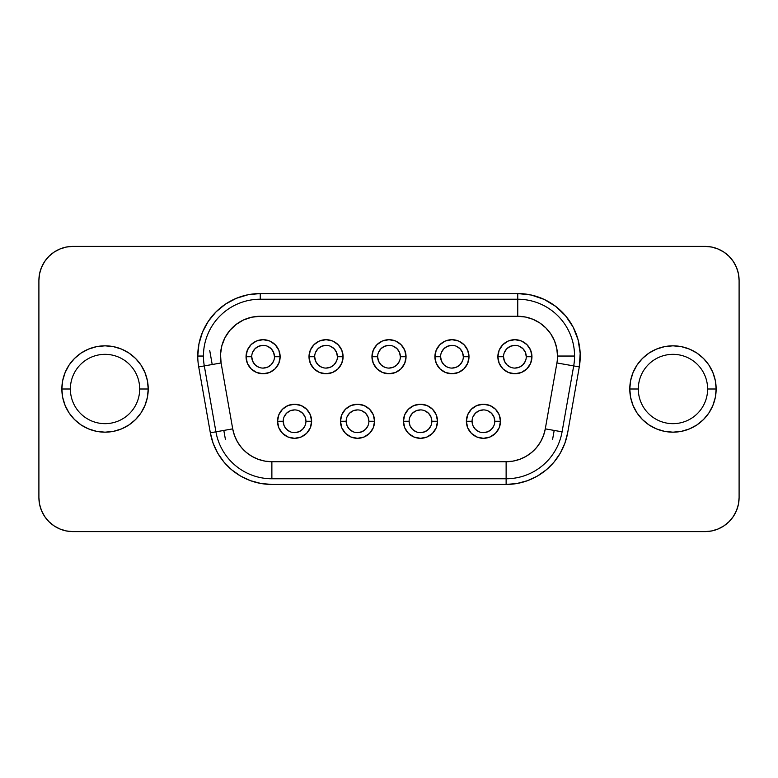 <?xml version="1.0" encoding="UTF-8"?>
<svg xmlns="http://www.w3.org/2000/svg" width="778" height="778" viewBox="0 0 778 778"><rect width="100%" height="100%" fill="white"/><g stroke="black" fill="none" stroke-linecap="round" stroke-linejoin="round"><path stroke-width="1.17" d="M638.31 389A34.66 34.66 0 0 1 672.97 354.34A34.66 34.66 0 0 1 707.62 389L716.149 389A43.179 43.179 0 0 0 672.97 345.821A43.179 43.179 0 0 0 629.781 389L638.31 389A34.66 34.66 0 0 1 672.97 354.34A34.66 34.66 0 0 1 707.62 389A34.66 34.66 0 0 1 672.97 423.66A34.66 34.66 0 0 1 638.31 389L629.781 389L630.618 397.422L633.068 405.523L637.065 412.992L642.434 419.536L648.978 424.905L656.438 428.892L664.538 431.352L672.97 432.179L681.392 431.352L689.493 428.892L696.952 424.905L703.497 419.536L708.865 412.992L712.862 405.523L715.313 397.422L716.149 389L715.313 380.578L712.862 372.477L708.865 365.008L703.497 358.464L696.952 353.095L689.493 349.108L681.392 346.648L672.97 345.821L664.538 346.648L656.438 349.108L648.978 353.095L642.434 358.464L637.065 365.008L633.068 372.477L630.618 380.578L629.781 389A43.179 43.179 0 0 0 672.97 432.179A43.179 43.179 0 0 0 716.149 389L707.62 389A34.66 34.66 0 0 1 672.97 423.66A34.66 34.66 0 0 1 638.31 389M70.38 389A34.66 34.66 0 0 1 105.03 354.34A34.66 34.66 0 0 1 139.69 389L148.219 389A43.179 43.179 0 0 0 105.03 345.821A43.179 43.179 0 0 0 61.851 389L70.38 389A34.66 34.66 0 0 1 105.03 354.34A34.66 34.66 0 0 1 139.69 389A34.66 34.66 0 0 1 105.03 423.66A34.66 34.66 0 0 1 70.38 389L61.851 389L62.687 397.422L65.138 405.523L69.135 412.992L74.503 419.536L81.048 424.905L88.507 428.892L96.608 431.352L105.03 432.179L113.462 431.352L121.562 428.892L129.022 424.905L135.567 419.536L140.935 412.992L144.932 405.523L147.382 397.422L148.219 389L147.382 380.578L144.932 372.477L140.935 365.008L135.567 358.464L129.022 353.095L121.562 349.108L113.462 346.648L105.03 345.821L96.608 346.648L88.507 349.108L81.048 353.095L74.503 358.464L69.135 365.008L65.138 372.477L62.687 380.578L61.851 389A43.179 43.179 0 0 0 105.03 432.179A43.179 43.179 0 0 0 148.219 389L139.69 389A34.66 34.66 0 0 1 105.03 423.66A34.66 34.66 0 0 1 70.38 389M472.061 421.268L466.382 421.268A17.048 17.048 0 0 1 483.43 404.229A17.048 17.048 0 0 1 500.478 421.268L499.175 427.793L495.479 433.327L489.955 437.022L483.43 438.315L476.904 437.022L471.38 433.327L467.685 427.793L466.382 421.268L467.685 414.752L471.38 409.218L476.904 405.523L483.43 404.229L489.955 405.523L495.479 409.218L499.175 414.752L500.478 421.268L494.789 421.268A11.359 11.359 0 0 0 483.43 409.909A11.359 11.359 0 0 0 472.061 421.268A11.359 11.359 0 0 0 483.43 432.636A11.359 11.359 0 0 0 494.789 421.268L500.478 421.268A17.048 17.048 0 0 1 483.43 438.315A17.048 17.048 0 0 1 466.382 421.268L472.061 421.268A11.359 11.359 0 0 1 483.43 409.909A11.359 11.359 0 0 1 494.789 421.268A11.359 11.359 0 0 1 483.43 432.636A11.359 11.359 0 0 1 472.061 421.268L472.927 425.624L475.397 429.31L479.083 431.771M283.211 421.268L277.522 421.268A17.048 17.048 0 0 1 294.57 404.229A17.048 17.048 0 0 1 311.618 421.268L310.315 427.793L306.62 433.327L301.096 437.022L294.57 438.315L288.045 437.022L282.521 433.327L278.825 427.793L277.522 421.268L278.825 414.752L282.521 409.218L288.045 405.523L294.57 404.229L301.096 405.523L306.62 409.218L310.315 414.752L311.618 421.268L305.939 421.268A11.359 11.359 0 0 0 294.57 409.909A11.359 11.359 0 0 0 283.211 421.268A11.359 11.359 0 0 0 294.57 432.636A11.359 11.359 0 0 0 305.939 421.268L311.618 421.268A17.048 17.048 0 0 1 294.57 438.315A17.048 17.048 0 0 1 277.522 421.268L283.211 421.268A11.359 11.359 0 0 1 294.57 409.909A11.359 11.359 0 0 1 305.939 421.268A11.359 11.359 0 0 1 294.57 432.636A11.359 11.359 0 0 1 283.211 421.268L284.077 425.624L286.537 429.31L290.223 431.771M346.161 421.268L340.482 421.268A17.048 17.048 0 0 1 357.52 404.229A17.048 17.048 0 0 1 374.568 421.268L373.275 427.793L369.579 433.327L364.046 437.022L357.52 438.315L351.004 437.022L345.471 433.327L341.775 427.793L340.482 421.268L341.775 414.752L345.471 409.218L351.004 405.523L357.52 404.229L364.046 405.523L369.579 409.218L373.275 414.752L374.568 421.268L368.889 421.268A11.359 11.359 0 0 0 357.52 409.909A11.359 11.359 0 0 0 346.161 421.268A11.359 11.359 0 0 0 357.52 432.636A11.359 11.359 0 0 0 368.889 421.268L374.568 421.268A17.048 17.048 0 0 1 357.52 438.315A17.048 17.048 0 0 1 340.482 421.268L346.161 421.268A11.359 11.359 0 0 1 357.52 409.909A11.359 11.359 0 0 1 368.889 421.268A11.359 11.359 0 0 1 357.52 432.636A11.359 11.359 0 0 1 346.161 421.268L347.027 425.624L349.487 429.31L353.173 431.771M498.338 352.726L498.115 353.766M506.507 341.902L502.938 344.586L500.361 347.834M520.667 340.686L514.919 339.685L509.152 340.686M519.325 340.268L517.36 339.86M528.35 346.249L529.478 347.892L526.91 344.625L521.581 341.046M531.004 351.131L530.684 350.275M530.625 350.139L530.363 349.546M531.695 353.786L531.481 352.745M435.388 352.726L435.165 353.766M440.066 344.518L445.434 340.978L451.95 339.685L446.202 340.686M443.548 341.902L439.988 344.586L437.411 347.834M457.707 340.686L454.401 339.86M465.39 346.249L466.528 347.892L463.951 344.625L458.631 341.046M468.055 351.131L467.724 350.275M467.666 350.119L467.413 349.546M468.745 353.786L468.521 352.745M246.529 352.726L246.305 353.766M251.206 344.518L256.575 340.978L263.1 339.685L257.343 340.686M254.698 341.902L251.129 344.586L248.552 347.834M268.857 340.686L265.551 339.86M276.54 346.249L277.668 347.892L275.101 344.625L269.772 341.046M279.195 351.131L278.874 350.275M278.806 350.119L278.553 349.546M279.886 353.786L279.672 352.745M309.479 352.726L309.265 353.766M317.648 341.902L314.088 344.586L311.511 347.834M331.807 340.686L326.07 339.685L320.293 340.686M330.465 340.268L328.501 339.86M339.49 346.249L340.618 347.892L338.051 344.625L332.721 341.046M342.145 351.131L341.824 350.275M341.756 350.119L341.503 349.546M342.835 353.786L342.621 352.745M503.541 356.732L497.862 356.732A17.048 17.048 0 0 1 514.9 339.685A17.048 17.048 0 0 1 531.948 356.732L530.654 363.248L526.959 368.782L521.425 372.477L514.9 373.771L508.384 372.477L502.851 368.782L499.155 363.248L497.862 356.732L499.155 350.207L502.851 344.673L508.384 340.978L514.9 339.685L521.425 340.978L526.959 344.673L530.654 350.207L531.948 356.732L526.268 356.732A11.359 11.359 0 0 0 514.9 345.364A11.359 11.359 0 0 0 503.541 356.732A11.359 11.359 0 0 0 514.9 368.091A11.359 11.359 0 0 0 526.268 356.732L531.948 356.732A17.048 17.048 0 0 1 514.9 373.771A17.048 17.048 0 0 1 497.862 356.732L503.541 356.732A11.359 11.359 0 0 1 514.9 345.364A11.359 11.359 0 0 1 526.268 356.732A11.359 11.359 0 0 1 514.9 368.091A11.359 11.359 0 0 1 503.541 356.732L504.407 361.08L506.867 364.765L510.553 367.226M456.365 340.268L451.969 339.685L458.475 340.978L464.009 344.673L467.695 350.207L468.998 356.732L463.318 356.732A11.359 11.359 0 0 0 451.95 345.364A11.359 11.359 0 0 0 440.591 356.732A11.359 11.359 0 0 0 451.95 368.091A11.359 11.359 0 0 0 463.318 356.732L468.998 356.732A17.048 17.048 0 0 1 451.95 373.771A17.048 17.048 0 0 1 434.912 356.732L440.591 356.732A11.359 11.359 0 0 1 451.95 345.364A11.359 11.359 0 0 1 463.318 356.732A11.359 11.359 0 0 1 451.95 368.091A11.359 11.359 0 0 1 440.591 356.732L441.457 361.08L443.917 364.765L447.603 367.226M256.575 340.978L263.1 339.685L269.616 340.978L275.149 344.673L278.845 350.207L280.138 356.732L274.459 356.732A11.359 11.359 0 0 0 263.1 345.364A11.359 11.359 0 0 0 251.732 356.732A11.359 11.359 0 0 0 263.1 368.091A11.359 11.359 0 0 0 274.459 356.732L280.138 356.732A17.048 17.048 0 0 1 263.1 373.771A17.048 17.048 0 0 1 246.052 356.732L251.732 356.732A11.359 11.359 0 0 1 263.1 345.364A11.359 11.359 0 0 1 274.459 356.732A11.359 11.359 0 0 1 263.1 368.091A11.359 11.359 0 0 1 251.732 356.732L252.597 361.08L255.058 364.765L258.743 367.226M314.682 356.732L309.002 356.732A17.048 17.048 0 0 1 326.05 339.685A17.048 17.048 0 0 1 343.088 356.732L341.795 363.248L338.099 368.782L332.566 372.477L326.05 373.771L319.525 372.477L313.991 368.782L310.305 363.248L309.002 356.732L310.305 350.207L313.991 344.673L319.525 340.978L326.05 339.685L332.566 340.978L338.099 344.673L341.795 350.207L343.088 356.732L337.409 356.732A11.359 11.359 0 0 0 326.05 345.364A11.359 11.359 0 0 0 314.682 356.732A11.359 11.359 0 0 0 326.05 368.091A11.359 11.359 0 0 0 337.409 356.732L343.088 356.732A17.048 17.048 0 0 1 326.05 373.771A17.048 17.048 0 0 1 309.002 356.732L314.682 356.732A11.359 11.359 0 0 1 326.05 345.364A11.359 11.359 0 0 1 337.409 356.732A11.359 11.359 0 0 1 326.05 368.091A11.359 11.359 0 0 1 314.682 356.732L315.547 361.08L318.017 364.765L321.703 367.226M372.429 352.726L372.215 353.766M380.598 341.902L377.038 344.586L374.461 347.834M394.757 340.686L389.019 339.685L395.525 340.978L401.049 344.673L404.745 350.207L406.048 356.732L404.745 363.248L401.049 368.782L395.525 372.477L389 373.771L382.475 372.477L376.951 368.782L373.255 363.248L371.952 356.732L377.641 356.732A11.359 11.359 0 0 0 389 368.091A11.359 11.359 0 0 0 400.359 356.732L406.048 356.732A17.048 17.048 0 0 1 389 373.771A17.048 17.048 0 0 1 371.952 356.732L373.255 350.207L376.951 344.673L382.475 340.978L389 339.685L383.253 340.686M393.415 340.268L391.451 339.86M402.44 346.249L403.578 347.892L401.001 344.625L395.671 341.046M405.105 351.131L404.774 350.275M404.706 350.119L404.463 349.546M405.785 353.786L405.571 352.745M409.111 421.268L403.432 421.268A17.048 17.048 0 0 1 420.48 404.229A17.048 17.048 0 0 1 437.518 421.268L436.225 427.793L432.529 433.327L426.996 437.022L420.48 438.315L413.954 437.022L408.421 433.327L404.725 427.793L403.432 421.268L404.725 414.752L408.421 409.218L413.954 405.523L420.48 404.229L426.996 405.523L432.529 409.218L436.225 414.752L437.518 421.268L431.839 421.268A11.359 11.359 0 0 0 420.48 409.909A11.359 11.359 0 0 0 409.111 421.268A11.359 11.359 0 0 0 420.48 432.636A11.359 11.359 0 0 0 431.839 421.268L437.518 421.268A17.048 17.048 0 0 1 420.48 438.315A17.048 17.048 0 0 1 403.432 421.268L409.111 421.268A11.359 11.359 0 0 1 420.48 409.909A11.359 11.359 0 0 1 431.839 421.268A11.359 11.359 0 0 1 420.48 432.636A11.359 11.359 0 0 1 409.111 421.268L409.977 425.624L412.437 429.31L416.123 431.771M400.359 356.732A11.359 11.359 0 0 0 389 345.364A11.359 11.359 0 0 0 377.641 356.732L371.952 356.732A17.048 17.048 0 0 1 389 339.685A17.048 17.048 0 0 1 406.048 356.732L400.359 356.732A11.359 11.359 0 0 1 389 368.091A11.359 11.359 0 0 1 377.641 356.732A11.359 11.359 0 0 1 389 345.364A11.359 11.359 0 0 1 400.359 356.732L399.503 352.376L397.033 348.69L393.347 346.229M260.251 293.549L260.251 299.229A56.813 56.813 0 0 0 203.437 356.042L197.758 356.042A62.493 62.493 0 0 1 260.251 293.549L248.065 294.745L236.337 298.305L225.532 304.081L216.06 311.852L208.29 321.324L202.513 332.128L198.954 343.857L197.758 356.042A62.493 62.493 0 0 0 198.711 366.895L210.332 432.801L213.143 443.324L217.752 453.204L223.996 462.122L231.708 469.824L240.626 476.078L250.497 480.678L261.019 483.498L271.872 484.451L506.128 484.451L516.981 483.498L527.503 480.678L537.374 476.078L546.292 469.824L554.004 462.122L560.248 453.204L564.857 443.324L567.668 432.801L579.289 366.895L580.184 353.319L578.112 339.869L573.182 327.188L565.625 315.878L555.793 306.464L544.162 299.404L531.277 295.027L517.749 293.549L260.251 293.549L517.749 293.549L517.749 299.229A56.813 56.813 0 0 1 574.563 356.042L557.515 356.042A39.775 39.775 0 0 1 556.912 362.956L573.697 365.913A56.813 56.813 0 0 0 574.563 356.042A56.813 56.813 0 0 1 573.697 365.913L556.912 362.956A39.775 39.775 0 0 0 557.515 356.042L556.756 348.291L554.49 340.822L550.814 333.947L545.864 327.927L539.844 322.977L532.969 319.301L525.5 317.035L517.749 316.276L260.251 316.276L251.644 317.22L243.446 320.001L236.045 324.494L229.792 330.485L224.978 337.681L221.837 345.753L220.524 354.311L221.088 362.956L232.71 428.863L234.499 435.554L237.436 441.836L241.413 447.515L246.315 452.417L251.994 456.394L258.277 459.321L264.967 461.121L271.872 461.724L506.128 461.724L513.033 461.121L519.723 459.321L526.006 456.394L531.685 452.417L536.587 447.515L540.564 441.836L543.501 435.554L545.29 428.863L556.912 362.956L545.29 428.863A39.775 39.775 0 0 1 506.128 461.724L271.872 461.724A39.775 39.775 0 0 1 232.71 428.863L215.924 431.819A56.813 56.813 0 0 0 271.872 478.771A56.813 56.813 0 0 1 215.924 431.819L232.71 428.863L221.088 362.956L204.303 365.913A56.813 56.813 0 0 1 260.251 299.229L260.251 293.549M738.448 504.173L739.1 497.521L739.1 280.479A34.086 34.086 0 0 0 705.014 246.393L72.986 246.393A34.086 34.086 0 0 0 38.9 280.479L39.552 273.827L41.497 267.438L44.647 261.544L48.888 256.38L54.052 252.14L59.945 248.989L66.334 247.044L72.986 246.393L705.014 246.393L711.666 247.044L718.055 248.989L723.948 252.14L729.112 256.38L733.353 261.544L736.503 267.438L738.448 273.827L739.1 280.479L739.1 497.521L738.448 504.173L736.503 510.562L733.353 516.456L729.112 521.62L723.948 525.86L718.055 529.011L711.666 530.956L705.014 531.607L72.986 531.607L66.334 530.956L59.945 529.011L54.052 525.86L48.888 521.62L44.647 516.456L41.497 510.562L39.552 504.173L38.9 497.521L38.9 280.479L39.552 273.827M251.732 356.732L246.052 356.732A17.048 17.048 0 0 1 263.1 339.685A17.048 17.048 0 0 1 280.138 356.732L278.845 363.248L275.149 368.782L269.616 372.477L263.1 373.771L256.575 372.477L251.041 368.782L247.346 363.248L246.052 356.732L247.346 350.207L251.041 344.673M440.591 356.732L434.912 356.732A17.048 17.048 0 0 1 451.95 339.685A17.048 17.048 0 0 1 468.998 356.732L467.695 363.248L464.009 368.782L458.475 372.477L451.95 373.771L445.434 372.477L439.901 368.782L436.205 363.248L434.912 356.732L436.205 350.207L439.901 344.673M552.623 439.239L554.179 430.429L552.623 439.239M209.749 350.606L212.209 364.522L209.749 350.606M223.821 430.429L225.377 439.239L223.821 430.429M723.948 525.86L718.055 529.011M39.552 504.173L38.9 497.521L38.9 280.479M54.052 252.14L59.945 248.989M739.1 497.521A34.086 34.086 0 0 1 705.014 531.607L72.986 531.607A34.086 34.086 0 0 1 38.9 497.521M204.303 365.913L215.924 431.819L210.332 432.801L215.924 431.819L204.303 365.913L221.088 362.956A39.775 39.775 0 0 1 260.251 316.276L517.749 316.276L517.749 299.229L260.251 299.229L517.749 299.229L517.749 316.276A39.775 39.775 0 0 1 557.515 356.042L574.563 356.042A56.813 56.813 0 0 0 517.749 299.229L517.749 293.549A62.493 62.493 0 0 1 579.289 366.895L567.668 432.801A62.493 62.493 0 0 1 506.128 484.451L271.872 484.451A62.493 62.493 0 0 1 210.332 432.801L198.711 366.895L204.303 365.913L198.711 366.895A62.493 62.493 0 0 1 197.758 356.042L203.437 356.042A56.813 56.813 0 0 0 204.303 365.913M271.872 478.771L506.128 478.771L506.128 461.724L506.128 478.771A56.813 56.813 0 0 0 562.076 431.819A56.813 56.813 0 0 1 506.128 478.771L506.128 484.451L506.128 478.771L271.872 478.771L271.872 461.724L271.872 478.771M562.076 431.819L573.697 365.913L579.289 366.895L573.697 365.913L562.076 431.819L545.29 428.863L562.076 431.819M476.904 405.523L483.43 404.229L489.236 405.25M301.096 437.022L294.57 438.315L300.327 437.314M351.714 405.25L357.54 404.229L364.046 405.523M508.384 340.978L514.9 339.685M457.765 372.75L451.969 373.771L445.434 372.477M269.616 372.477L263.139 373.771L257.285 372.75M332.566 372.477L326.05 373.771M413.954 405.523L420.48 404.229M389 345.364L384.653 346.229L380.967 348.69L378.497 352.376M377.641 356.732L378.497 361.08L380.967 364.765L384.653 367.226M389 368.091L393.347 367.226L397.033 364.765L399.503 361.08M431.839 421.268L430.973 416.92L428.513 413.235L424.827 410.774M420.48 409.909L416.123 410.774L412.437 413.235L409.977 416.92M420.48 432.636L424.827 431.771L428.513 429.31L430.973 425.624M437.041 425.274L437.265 424.234M428.873 436.098L432.442 433.414L435.019 430.166M414.713 437.314L420.46 438.315L426.227 437.314M416.055 437.732L418.019 438.14M407.04 431.751L405.902 430.108L408.469 433.375L413.799 436.954M404.375 426.869L404.706 427.725M404.764 427.881L405.017 428.454M403.685 424.214L403.899 425.255M337.409 356.732L336.543 352.376L334.083 348.69L330.397 346.229M326.05 345.364L321.703 346.229L318.017 348.69L315.547 352.376M326.05 368.091L330.397 367.226L334.083 364.765L336.543 361.08M274.459 356.732L273.593 352.376L271.133 348.69L267.447 346.229M263.1 345.364L258.743 346.229L255.058 348.69L252.597 352.376M263.1 368.091L267.447 367.226L271.133 364.765L273.593 361.08M463.318 356.732L462.453 352.376L459.983 348.69L456.297 346.229M451.95 345.364L447.603 346.229L443.917 348.69L441.457 352.376M451.95 368.091L456.297 367.226L459.983 364.765L462.453 361.08M526.268 356.732L525.403 352.376L522.942 348.69L519.257 346.229M514.9 345.364L510.553 346.229L506.867 348.69L504.407 352.376M514.9 368.091L519.257 367.226L522.942 364.765L525.403 361.08M368.889 421.268L368.023 416.92L365.563 413.235L361.877 410.774M357.52 409.909L353.173 410.774L349.487 413.235L347.027 416.92M357.52 432.636L361.877 431.771L365.563 429.31L368.023 425.624M305.939 421.268L305.073 416.92L302.603 413.235L298.917 410.774M294.57 409.909L290.223 410.774L286.537 413.235L284.077 416.92M294.57 432.636L298.917 431.771L302.603 429.31L305.073 425.624M494.789 421.268L493.923 416.92L491.463 413.235L487.777 410.774M483.43 409.909L479.083 410.774L475.397 413.235L472.927 416.92M483.43 432.636L487.777 431.771L491.463 429.31L493.923 425.624M374.092 425.274L374.306 424.234M365.923 436.098L369.492 433.414L372.069 430.166M351.763 437.314L357.51 438.315L363.277 437.314M353.105 437.732L355.069 438.14M344.08 431.751L342.952 430.108L345.52 433.375L350.849 436.954M341.425 426.869L341.746 427.725M341.814 427.881L342.067 428.454M340.735 424.214L340.949 425.255M311.142 425.274L311.356 424.234M302.973 436.098L306.532 433.414L309.109 430.166M288.813 437.314L292.12 438.14M281.13 431.751L280.002 430.108L282.57 433.375L287.899 436.954M278.475 426.869L278.796 427.725M278.864 427.881L279.117 428.454M277.785 424.214L277.999 425.255M499.991 425.274L500.215 424.234M491.832 436.098L495.392 433.414L497.969 430.166M477.673 437.314L483.41 438.315L489.177 437.314M479.015 437.732L480.979 438.14M469.99 431.751L468.852 430.108L471.429 433.375L476.749 436.954M467.325 426.869L467.656 427.725M467.714 427.881L467.967 428.454M466.644 424.214L466.858 425.255M507.917 372.273L503.123 369.044M502.471 368.393L501.09 366.71M520.725 372.75L514.948 373.771L509.094 372.75M526.696 369.035L521.902 372.273M528.709 366.73L527.328 368.402M531.938 356.042L531.899 355.468M497.91 355.468L497.871 356.042M507.645 341.309L506.42 341.941M514.919 339.685L510.524 340.258M523.419 341.96L522.174 341.309M444.967 372.273L440.163 369.044M439.521 368.393L438.14 366.71M451.999 373.771L446.144 372.75M463.746 369.035L458.952 372.273M465.759 366.73L464.378 368.402M468.978 356.042L468.949 355.468M434.951 355.468L434.921 356.042M444.695 341.309L443.47 341.941M451.969 339.685L447.564 340.258M460.469 341.96L459.224 341.309M256.108 372.273L251.313 369.044M250.662 368.393L249.281 366.71M268.916 372.75L263.139 373.771M274.264 369.599L270.092 372.273M276.9 366.73L275.519 368.402M274.887 369.035L274.274 369.599M280.129 356.042L280.09 355.468M246.101 355.468L246.062 356.042M255.836 341.309L254.61 341.941M267.515 340.268L263.11 339.685L258.714 340.258M271.61 341.96L270.365 341.309M319.058 372.273L314.263 369.044M313.612 368.393L312.231 366.71M331.866 372.75L326.089 373.771L320.244 372.75M337.837 369.035L333.052 372.273M339.85 366.73L338.469 368.402M343.079 356.042L343.049 355.468M309.051 355.468L309.022 356.042M318.786 341.309L317.56 341.941M326.07 339.685L321.664 340.258M334.559 341.96L333.315 341.309M372.001 355.468L371.972 356.042M381.745 341.309L380.52 341.941M389.019 339.685L384.614 340.258M397.519 341.96L396.265 341.309M406.028 356.042L405.999 355.468M382.017 372.273L377.213 369.044M376.571 368.393L375.191 366.71M394.816 372.75L389.039 373.771L383.194 372.75M400.796 369.035L396.002 372.273M402.81 366.73L401.419 368.402M495.858 409.607L497.268 411.319M490.432 405.727L495.226 408.965M477.614 405.25L483.449 404.229M471.643 408.956L476.437 405.727M469.64 411.251L471.001 409.607M466.43 422.532L466.382 421.268M500.429 422.532L500.458 421.958M490.685 436.691L491.91 436.059M483.41 438.315L487.816 437.742M474.911 436.04L476.155 436.691M308.409 411.319L306.999 409.607M301.572 405.727L306.367 408.965M288.764 405.25L294.59 404.229L300.386 405.25M282.784 408.956L287.588 405.727M280.78 411.251L282.142 409.607M277.571 422.532L277.522 421.268M311.57 422.532L311.599 421.958M301.835 436.691L303.05 436.059M290.155 437.732L294.551 438.315L298.956 437.742M286.061 436.04L287.306 436.691M371.359 411.319L369.949 409.607M364.522 405.727L369.317 408.965M357.54 404.229L363.336 405.25M346.385 408.372L350.538 405.727M343.73 411.251L345.092 409.607M345.743 408.956L346.375 408.372M374.519 422.532L374.558 421.958M364.785 436.691L366.01 436.059M357.51 438.315L361.906 437.742M349.011 436.04L350.256 436.691M340.492 421.958L340.521 422.532M437.469 422.532L437.508 421.958M427.735 436.691L428.96 436.059M420.46 438.315L424.856 437.742M411.961 436.04L413.206 436.691M403.442 421.958L403.481 422.532M434.309 411.319L432.899 409.607M428.318 406.135L432.267 408.965M414.664 405.25L420.49 404.229L426.286 405.25M427.472 405.727L428.308 406.135M408.693 408.956L413.488 405.727M406.69 411.251L408.051 409.607M681.392 346.648L672.97 345.821M637.065 365.008L633.068 372.477M630.618 380.578L629.781 389M96.608 431.352L105.03 432.179M140.935 412.992L144.932 405.523M147.382 397.422L148.219 389"/></g></svg>
